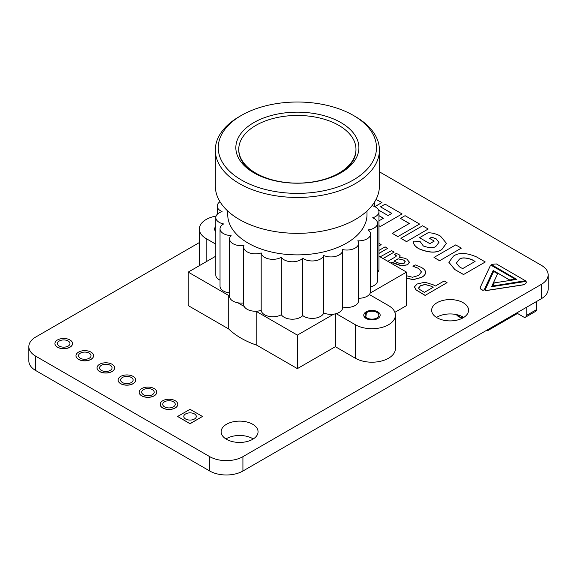 <?xml version="1.0" encoding="UTF-8"?>
<svg xmlns="http://www.w3.org/2000/svg" width="577" height="577" viewBox="0 0 577 577"><rect width="100%" height="100%" fill="white"/><g stroke="black" fill="none" stroke-linecap="round" stroke-linejoin="round"><path stroke-width="0.87" d="M378.945 243.328L381.145 244.598L378.945 245.874M378.945 245.968L381.145 244.598M378.945 250.418L385.083 246.869L387.643 248.355L378.945 253.375M378.945 253.469L387.643 248.355M380.113 256.859L391.581 250.627L394.141 252.106L383.013 258.532M383.092 258.583L394.141 252.106M387.838 261.316L395.872 256.628L396.24 255.546L394.625 254.623L396.111 253.454L398.808 254.471L400.077 255.654L399.508 257.443L404.001 258.034L407.03 259.21L409.418 262.376M409.389 262.016L407.651 264.713L401.455 265.759L392.165 262.21L390.788 263.025M409.389 262.109L407.651 264.807L401.455 265.86L393.976 263.35L392.165 262.21M392.165 262.304L390.86 263.062M396.32 256.044L394.625 254.623M396.32 256.138L396.24 255.64M400.077 255.654L400.186 256.116M400.077 255.748L399.508 257.537M405.256 261.792L403.914 260.119L398.072 258.799L393.99 261.157L400.315 263.783L404.145 263.242L405.256 261.706M405.256 261.886L403.914 260.213L398.072 258.799M398.072 258.9L394.077 261.208M406.518 275.741L412.505 277.256L418.527 275.496L421.491 271.926L418.707 268.406L412.937 266.228L415.245 264.893L421.311 267.367C424.246 269.062 425.675 270.772 425.602 272.495C425.53 274.212 424.21 275.813 421.65 277.299L413.348 279.556L406.518 278.157M425.61 272.416L425.602 272.589C425.53 274.313 424.21 275.914 421.65 277.393L413.348 279.657L406.518 278.251M421.491 272.019L418.707 268.5L412.937 266.228M425.098 295.33L415.866 289.712L414.524 286.819L417.178 283.992L424.881 282.211L433.219 284.8L435.354 286.033L444.139 280.97L447.052 282.651L425.098 295.424L415.866 289.805L414.524 286.92M414.474 287.339L414.524 286.819M425.098 295.424L447.052 282.651M431.336 286.25L425.033 284.403L420.308 285.781L418.743 288.276L419.486 289.365L424.376 292.373L433.161 287.303L431.336 286.25L425.033 284.497L420.308 285.875L418.743 288.37M418.664 287.8L418.743 288.276M433.075 287.353L431.336 286.343M496.386 263.934L525.56 280.826L492.823 286.113L494.28 282.881L516.804 279.398L492.073 265.117L491.734 264.619L492.455 264.288L496.386 263.934M525.575 280.689L492.823 286.019M516.667 279.412L491.719 264.756M525.366 281.504L526.476 281.893L525.762 283.531L523.728 284.699L486.115 290.519L485.012 290.13L493.638 271.428L497.619 273.729L491.582 286.733L525.366 281.504M526.469 281.944L525.762 283.624L523.728 284.8L486.115 290.613L485.012 290.181M491.633 286.726L497.619 273.729M406.496 241.547L400.892 238.308L422.588 225.78L428.192 229.019L406.496 241.64L400.892 238.308M406.496 241.64L428.192 229.019M376.031 199.433L381.945 202.527L374.819 206.645M374.906 206.689L381.945 202.527M490.248 265.831L491.691 265.608L515.124 279.138L509.686 279.975L493.198 270.454L484.146 289.964L482.711 290.181L480.915 289.149L480.172 287.548L490.248 265.831M509.686 279.975L515.124 279.138M509.686 280.076L493.198 270.454M493.198 270.555L484.146 290.058L482.711 290.281L480.915 289.243L480.093 287.945M454.77 269.416L448.877 262.268L453.428 256.152C458.773 252.365 466.454 252.611 476.465 256.888L485.293 261.987L463.591 274.508L454.77 269.509L448.877 262.311M463.591 274.508L485.293 261.987M463.591 274.609L454.77 269.509M459.104 259.426C461.319 257.364 465.567 257.407 471.849 259.556L475.102 261.431L462.61 268.644L459.357 266.769L456.349 263.076L459.104 259.52C461.319 257.465 465.567 257.501 471.849 259.65L471.849 259.556M456.349 263.126L459.104 259.52M475.022 261.482L471.849 259.65M439.609 260.667L434.005 257.429L455.707 244.9L461.311 248.139L439.609 260.761L434.005 257.429M439.609 260.761L461.311 248.139M419.515 237.702L428.112 232.733C432.57 232.848 436.702 233.981 440.511 236.13L446.396 243.292L441.838 249.437C436.623 253.144 428.949 252.877 418.815 248.658C415.036 246.365 413.154 243.862 413.182 241.15L419.905 241.273L423.374 246.026C429.656 248.168 433.89 248.218 436.068 246.177L438.96 242.347L436.046 238.712L431.668 237.19L429.584 238.395L434.243 241.085L429.807 243.645L419.515 237.702L429.807 243.645M446.396 243.343L441.838 249.538C436.623 253.238 428.949 252.978 418.815 248.752C415.036 246.458 413.154 243.956 413.182 241.251L413.182 241.15M438.96 242.39L436.046 238.806L431.668 237.19M431.668 237.291L429.67 238.445M429.807 243.739L434.243 241.085M405.09 215.675L419.587 224.049L397.892 236.577L392.252 233.324L409.331 223.458L400.467 218.344L405.09 215.675M397.892 236.577L419.587 224.049M397.892 236.671L392.252 233.324M409.244 223.508L400.467 218.344M391.783 213.425L380.517 206.826L385.133 204.157L402.082 213.944L380.387 226.472L378.945 225.636M380.387 226.472L402.082 213.944M380.387 226.566L378.945 225.737M378.945 220.306L379.399 220.573L383.46 218.229L378.945 215.618M383.38 218.272L378.945 215.711M378.786 210.692L379.219 210.439L388.083 215.56L391.862 213.375L380.517 206.826M72.522 343.596A8.792 5.078 180 0 1 72.522 343.64A8.792 5.078 180 0 1 67.091 348.335A8.792 5.078 180 0 1 57.512 347.231A8.792 5.078 180 0 1 54.938 343.64A8.792 5.078 180 0 1 54.938 343.596M114.621 367.902A8.792 5.078 180 0 1 114.621 367.953A8.792 5.078 180 0 1 109.197 372.641A8.792 5.078 180 0 1 99.619 371.538A8.792 5.078 180 0 1 97.044 367.953A8.792 5.078 180 0 1 97.044 367.902M156.728 392.209A8.792 5.078 180 0 1 156.728 392.259A8.792 5.078 180 0 1 151.297 396.947A8.792 5.078 180 0 1 141.718 395.851A8.792 5.078 180 0 1 139.144 392.259A8.792 5.078 180 0 1 139.144 392.209M177.781 404.362A8.792 5.078 180 0 1 177.781 404.412A8.792 5.078 180 0 1 172.35 409.1A8.792 5.078 180 0 1 162.772 408.004A8.792 5.078 180 0 1 160.197 404.412A8.792 5.078 180 0 1 160.197 404.362M135.674 380.055A8.792 5.078 180 0 1 135.674 380.106A8.792 5.078 180 0 1 130.251 384.794A8.792 5.078 180 0 1 120.665 383.691A8.792 5.078 180 0 1 118.09 380.106A8.792 5.078 180 0 1 118.09 380.055M93.568 355.749A8.792 5.078 180 0 1 93.575 355.8A8.792 5.078 180 0 1 88.144 360.488A8.792 5.078 180 0 1 78.566 359.384A8.792 5.078 180 0 1 75.991 355.8A8.792 5.078 180 0 1 75.991 355.749M202.469 416.471L190.042 423.742L177.608 416.471L190.042 409.295L202.469 416.471L190.042 423.648L177.608 416.471M379.414 171.809L541.284 265.261A23.441 13.531 180 0 1 548.15 274.832A23.441 13.531 180 0 1 541.284 284.403L242.917 456.667A23.441 13.531 180 0 1 209.761 456.667L35.716 356.182A23.441 13.531 180 0 1 28.85 346.611A23.441 13.531 180 0 1 35.716 337.04L199.332 242.578M437.063 317.783A18.464 10.66 0 0 0 457.179 320.091A18.464 10.66 0 0 0 468.574 310.246A18.464 10.66 0 0 0 450.118 299.586A18.464 10.66 0 0 0 431.654 310.246A18.464 10.66 0 0 0 437.063 317.783M226.545 439.321A18.464 10.66 0 0 0 246.667 441.629A18.464 10.66 0 0 0 258.063 431.784A18.464 10.66 0 0 0 239.599 421.123A18.464 10.66 0 0 0 221.142 431.784A18.464 10.66 0 0 0 226.545 439.321M89.204 353.146A6.253 3.613 180 0 1 91.036 355.699A6.253 3.613 180 0 1 84.783 359.312A6.253 3.613 180 0 1 78.53 355.699A6.253 3.613 180 0 1 82.388 352.367A6.253 3.613 180 0 1 89.204 353.146M131.304 377.459A6.253 3.613 180 0 1 133.136 380.012A6.253 3.613 180 0 1 126.882 383.618A6.253 3.613 180 0 1 120.629 380.012A6.253 3.613 180 0 1 124.488 376.673A6.253 3.613 180 0 1 131.304 377.459M173.41 401.765A6.253 3.613 180 0 1 175.242 404.318A6.253 3.613 180 0 1 168.989 407.925A6.253 3.613 180 0 1 162.736 404.318A6.253 3.613 180 0 1 166.594 400.979A6.253 3.613 180 0 1 173.41 401.765M194.463 413.918A6.253 3.613 180 0 1 196.288 416.471A6.253 3.613 180 0 1 190.042 420.078A6.253 3.613 180 0 1 183.789 416.471A6.253 3.613 180 0 1 187.648 413.132A6.253 3.613 180 0 1 194.463 413.918M152.357 389.612A6.253 3.613 180 0 1 154.189 392.165A6.253 3.613 180 0 1 147.936 395.772A6.253 3.613 180 0 1 141.682 392.165A6.253 3.613 180 0 1 145.541 388.826A6.253 3.613 180 0 1 152.357 389.612M110.257 365.299A6.253 3.613 180 0 1 112.082 367.852A6.253 3.613 180 0 1 105.829 371.465A6.253 3.613 180 0 1 99.576 367.852A6.253 3.613 180 0 1 103.442 364.52A6.253 3.613 180 0 1 110.257 365.299M68.151 340.993A6.253 3.613 180 0 1 69.983 343.546A6.253 3.613 180 0 1 63.73 347.159A6.253 3.613 180 0 1 57.476 343.546A6.253 3.613 180 0 1 61.335 340.214A6.253 3.613 180 0 1 68.151 340.993M57.512 347.138A8.792 5.078 180 0 1 54.938 343.546A8.792 5.078 180 0 1 63.73 338.468A8.792 5.078 180 0 1 72.522 343.546A8.792 5.078 180 0 1 67.091 348.234A8.792 5.078 180 0 1 57.512 347.138M99.619 371.444A8.792 5.078 180 0 1 97.044 367.852A8.792 5.078 180 0 1 105.829 362.782A8.792 5.078 180 0 1 114.621 367.852A8.792 5.078 180 0 1 109.197 372.547A8.792 5.078 180 0 1 99.619 371.444M141.718 395.75A8.792 5.078 180 0 1 139.144 392.165A8.792 5.078 180 0 1 147.936 387.088A8.792 5.078 180 0 1 156.728 392.165A8.792 5.078 180 0 1 151.297 396.853A8.792 5.078 180 0 1 141.718 395.75M162.772 407.903A8.792 5.078 180 0 1 160.197 404.318A8.792 5.078 180 0 1 168.989 399.241A8.792 5.078 180 0 1 177.781 404.318A8.792 5.078 180 0 1 172.35 409.006A8.792 5.078 180 0 1 162.772 407.903M120.665 383.597A8.792 5.078 180 0 1 118.09 380.012A8.792 5.078 180 0 1 126.882 374.935A8.792 5.078 180 0 1 135.674 380.012A8.792 5.078 180 0 1 130.251 384.7A8.792 5.078 180 0 1 120.665 383.597M78.566 359.291A8.792 5.078 180 0 1 75.991 355.699A8.792 5.078 180 0 1 84.783 350.628A8.792 5.078 180 0 1 93.575 355.699A8.792 5.078 180 0 1 88.144 360.387A8.792 5.078 180 0 1 78.566 359.291M463.764 317.422A18.464 10.66 0 0 0 436.472 317.422M253.245 438.96A18.464 10.66 0 0 0 225.953 438.96M28.85 346.611L28.85 360.964A23.441 13.531 0 0 0 35.716 370.535L209.761 471.02A23.441 13.531 0 0 0 242.917 471.02L541.284 298.756A23.441 13.531 0 0 0 548.15 289.192L548.15 274.832M323.358 179.613A58.602 33.834 0 0 0 355.973 149.292A58.602 33.834 0 0 0 297.371 115.458A58.602 33.834 0 0 0 238.763 149.292A58.602 33.834 0 0 0 323.358 179.613M353.312 179.995A79.114 45.677 180 0 1 241.424 179.995A79.114 45.677 180 0 1 241.424 115.393A79.114 45.677 180 0 1 353.312 115.393A79.114 45.677 180 0 1 353.312 179.995M241.424 115.393L239.354 116.59A82.049 47.372 0 0 0 215.322 150.085A82.049 47.372 0 0 0 265.968 193.85A82.049 47.372 0 0 0 355.382 183.58A82.049 47.372 0 0 0 379.414 150.085A82.049 47.372 0 0 0 355.382 116.59L353.312 115.393M340.877 172.811A61.537 35.529 0 0 0 340.884 172.811A61.537 35.529 0 0 0 340.877 122.569A61.537 35.529 0 0 0 253.858 122.569A61.537 35.529 0 0 0 253.858 172.811A61.537 35.529 0 0 0 340.877 172.811M215.322 150.085L215.322 185.974A82.049 47.372 0 0 0 265.968 229.74A82.049 47.372 0 0 0 355.382 219.469A82.049 47.372 0 0 0 379.414 185.974L379.414 150.085M254.919 173.41A58.602 33.834 180 0 1 238.763 150.085L238.763 149.292M355.973 149.292L355.973 150.085A58.602 33.834 180 0 1 339.817 173.41M358.613 298.251A11.72 6.765 180 0 0 369.323 294.508A11.72 6.765 0 0 0 370.232 293.058A11.72 6.765 180 0 0 370.557 291.486L370.557 234.06A11.72 6.765 180 0 1 357.798 240.804A11.72 6.765 180 0 1 358.613 243.278A11.72 6.765 180 0 1 342.608 249.574A11.72 6.765 180 0 1 342.651 250.173A11.72 6.765 180 0 1 336.088 256.246A11.72 6.765 180 0 1 323.747 255.517A11.72 6.765 180 0 1 314.746 260.804A11.72 6.765 180 0 1 302.752 258.157A11.72 6.765 180 0 1 291.536 261.763A11.72 6.765 180 0 1 281.324 257.27A11.72 6.765 180 0 1 268.795 258.907A11.72 6.765 180 0 1 261.193 252.935A11.72 6.765 180 0 1 243.682 247.05A11.72 6.765 180 0 1 243.992 245.499A11.72 6.765 180 0 1 229.581 238.914A11.72 6.765 180 0 1 231.11 235.575A11.72 6.765 180 0 1 220.032 228.817A11.72 6.765 180 0 1 223.602 223.948A11.72 6.765 180 0 1 215.791 217.572A11.72 6.765 180 0 1 222.073 211.579A11.72 6.765 180 0 1 217.212 206.09A11.72 6.765 180 0 1 219.988 201.719M228.73 295.496L188.217 272.106L188.217 305.601L228.73 328.991L228.73 295.496A79.705 46.016 0 0 0 229.581 296.311A11.72 6.765 0 0 0 229.581 296.34A11.72 6.765 0 0 0 238.041 302.838A79.705 46.016 0 0 0 244.143 306.358A11.72 6.765 0 0 0 255.445 311.241A79.705 46.016 0 0 0 256.852 311.731L256.852 345.226L297.371 368.624L335.367 346.683L355.382 358.238A23.441 13.531 0 0 0 380.928 361.173A23.441 13.531 0 0 0 395.404 348.667L395.404 315.172A23.441 13.531 180 0 1 380.928 327.678A23.441 13.531 180 0 1 355.382 324.743L336.167 313.65A11.72 6.765 0 0 1 333.657 314.176A11.72 6.765 180 0 1 323.747 312.943L323.747 255.517M372.021 205.628A11.72 6.765 180 0 1 378.945 211.802A11.72 6.765 180 0 1 372.663 217.796A11.72 6.765 180 0 1 377.524 223.277A11.72 6.765 180 0 1 368.097 229.913A11.72 6.765 180 0 1 370.557 234.06M378.945 211.802L378.945 269.221A11.72 6.765 180 0 1 377.524 272.452M377.524 223.277L377.524 280.703A11.72 6.765 180 0 1 370.557 286.884M358.613 243.278L358.613 300.696A11.72 6.765 180 0 1 342.651 307.007M342.651 250.173L342.651 307.591A11.72 6.765 180 0 1 336.167 313.65M323.747 312.943A11.72 6.765 180 0 1 314.746 318.23A11.72 6.765 180 0 1 302.752 315.576L302.752 258.157M302.752 315.576A11.72 6.765 180 0 1 291.536 319.189A11.72 6.765 180 0 1 281.324 314.696L281.324 257.27M281.324 314.696A11.72 6.765 180 0 1 268.795 316.333A11.72 6.765 180 0 1 261.193 310.361L261.193 252.935M244.143 306.358A11.72 6.765 180 0 1 243.682 304.476L243.682 247.05M261.193 310.361A11.72 6.765 180 0 1 255.445 311.241M243.682 302.961A11.72 6.765 180 0 1 238.041 302.838M229.581 292.885A11.72 6.765 180 0 1 220.032 286.235L220.032 228.817M220.032 280.198A11.72 6.765 180 0 1 215.791 274.991L215.791 217.572M227.742 211.038L227.742 214.687A69.622 40.195 0 0 0 270.721 251.824A69.622 40.195 0 0 0 346.597 243.105A69.622 40.195 0 0 0 366.994 214.687L366.994 211.038M188.217 272.106L215.791 256.181M215.791 244.15L206.198 238.611A23.441 13.531 180 0 1 199.332 229.04A23.441 13.531 180 0 1 216.087 216.072M215.791 226.552A8.208 4.739 0 0 0 214.572 229.04A8.208 4.739 0 0 0 215.791 231.528M378.945 256.181L406.518 272.106L370.232 293.058M369.323 294.508L388.537 305.601A23.441 13.531 180 0 1 395.404 315.172M377.762 318.518A8.208 4.739 0 0 0 380.164 315.172A8.208 4.739 0 0 0 371.963 310.433A8.208 4.739 0 0 0 363.755 315.172A8.208 4.739 0 0 0 368.818 319.55A8.208 4.739 0 0 0 377.762 318.518M333.657 314.176L297.371 335.122L256.852 311.731M228.73 328.991A79.705 46.016 0 0 0 256.852 345.226M394.877 312.323L406.518 305.601L406.518 272.106M199.332 229.04L199.332 262.535A23.441 13.531 0 0 0 199.858 265.384M297.371 368.624L297.371 335.122M335.367 346.683L335.367 313.859M369.33 318.843A6.888 3.974 180 0 1 367.087 312.359A6.888 3.974 180 0 1 374.596 311.501A6.888 3.974 180 0 1 376.831 312.359A6.888 3.974 180 0 1 377.69 317.379A6.888 3.974 180 0 1 369.33 318.843M369.078 319.723L370.304 319.608A7.299 4.212 180 0 1 369.172 319.398A7.299 4.212 180 0 1 365.746 317.718L366.409 312.756L367.087 312.359M370.304 319.608L369.172 319.485L364.686 316.506M215.791 231.161L215.502 230.374M526.202 307.469L526.202 315.605A3.52 2.027 60 0 1 525.474 317.213A3.52 2.027 60 0 1 523.714 317.04L517.418 313.405M525.474 317.213L535.831 311.234A3.52 2.027 -120 0 0 536.56 309.618L536.56 301.49M506.144 319.045L506.058 319.954M506.144 320.004L517.418 313.499L517.418 312.539M463.172 317.061L463.057 317.126A5.864 3.383 -60 0 1 460.129 317.415A5.864 3.383 -60 0 1 459.155 316.218L458.765 315.179M456.609 314.624L456.674 314.782A5.864 3.383 120 0 0 457.64 315.98L460.129 317.415M487.825 329.626L487.825 330.578L486.995 330.102M506.058 319.095L506.058 320.055L487.825 330.578M541.284 284.403L541.284 298.756M35.716 370.535L35.716 356.182M209.761 456.667L209.761 471.02M242.917 471.02L242.917 456.667M206.198 261.72L206.198 238.611M355.382 358.238L355.382 324.743M536.56 309.618L526.202 315.605M456.674 314.782L459.155 316.218M374.704 206.595L374.704 201.791M229.581 296.34L229.581 238.914M217.212 214.341L217.212 206.09M376.831 312.359L377.971 313.015"/></g></svg>
